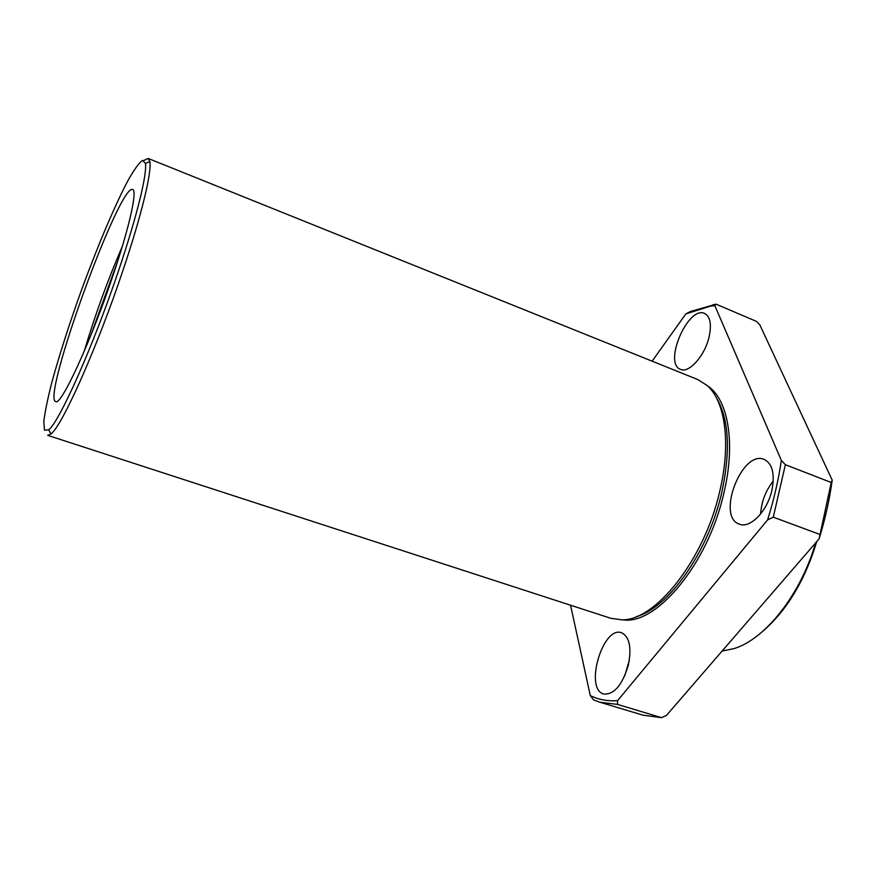 <?xml version="1.0" encoding="UTF-8"?>
<svg xmlns="http://www.w3.org/2000/svg" width="876" height="876" viewBox="0 0 876 876"><rect width="100%" height="100%" fill="white"/><g stroke="black" fill="none" stroke-linecap="round" stroke-linejoin="round"><path stroke-width="1.31" d="M570.561 605.228L590.293 695.599C598.461 699.639 607.55 701.337 617.569 700.658L767.617 519.873C773.88 499.769 778.468 479.949 781.359 460.415L714.849 305.647L710.808 306.053L685.82 313.926L652.116 361.175M709.034 337.14C711.761 324.459 710.294 316.565 704.665 313.466C688.054 305.253 663.012 363.639 680.564 369.354C688.897 373.537 704.742 355.941 709.034 337.14M771.909 490.199C775.008 473.927 772.435 463.678 764.211 459.44C741.862 449.443 716.01 517.048 739.421 524.166C750.086 528.863 767.442 511.091 771.909 490.199M628.278 665.399C631.793 647.703 629.57 636.819 621.61 632.757C602.787 625.311 584.029 689.226 603.783 694.022C613.999 694.799 622.157 685.251 628.278 665.399M762.328 631.695C786.757 610.616 804.902 580.58 816.75 541.587M818.852 451.523L810.672 433.959M722.076 651.087L734.088 648.59C765.241 639.152 800.773 594.552 815.611 542.912M617.569 700.658L617.547 704.413L599.885 702.234L593.479 699.825L590.293 695.599M599.885 702.234L643.093 715.199L661.5 717.652L666.45 715.429L819.104 538.871C825.214 519.052 829.583 499.484 832.2 480.147L759.788 324.788L756.426 321.372L716.064 304.169L714.849 305.647M685.82 313.926L690.441 311.506L716.064 304.169M781.359 460.415L785.367 464.707L831.225 482.479L832.2 480.147M48.727 429.766C59.404 422.046 93.863 344.64 119.092 269.063C137.094 215.737 147.267 173.623 145.438 163.418L142.536 160.319C138.966 162.881 134.061 169.725 127.808 180.861C114.482 206.112 97.127 247.295 81.205 290.832C69.204 324.295 59.448 354.692 51.936 382.024C47.687 398.602 44.983 411.808 43.8 421.663L44.512 430.291L48.727 429.766L50.95 433.97L47.654 435.339L610.922 618.336L621.883 619.825C655.368 620.909 704.195 559.906 719.656 491.655C731.34 443.65 725.197 400.923 707.009 385.385L697.646 379.494L148.186 158.446L144.113 160.407M50.95 433.97C61.977 426.316 97.389 347.137 123.188 269.688C141.594 215.069 151.876 171.992 149.851 161.622L148.186 158.446M113.113 275.152C129.637 226.336 137.499 190.333 132.67 189.512C119.694 182.799 41.413 398.383 55.681 401.558C60.849 406.53 90.929 341.574 113.113 275.152M122.333 246.32C107.54 280.572 94.827 315.579 84.195 351.353M117.658 261.322L90.239 336.844M819.104 538.871L831.225 482.479M661.5 717.652L617.547 704.413M819.651 534.36L773.278 517.179L767.617 519.873M773.245 481.055C765.624 490.746 761.419 501.718 760.631 513.96M629.351 660.077L624.873 675.538M773.278 517.179L785.367 464.707M622.628 619.792C655.872 625.705 707.852 564.286 723.74 493.582C736.026 443.136 728.098 399.007 707.556 385.878M636.326 616.616C668.257 608.097 708.093 552.34 721.627 493.057C730.869 450.516 729.007 418.531 716.031 397.102M710.808 306.053L713.841 304.421M145.438 163.418L149.851 161.622"/></g></svg>
